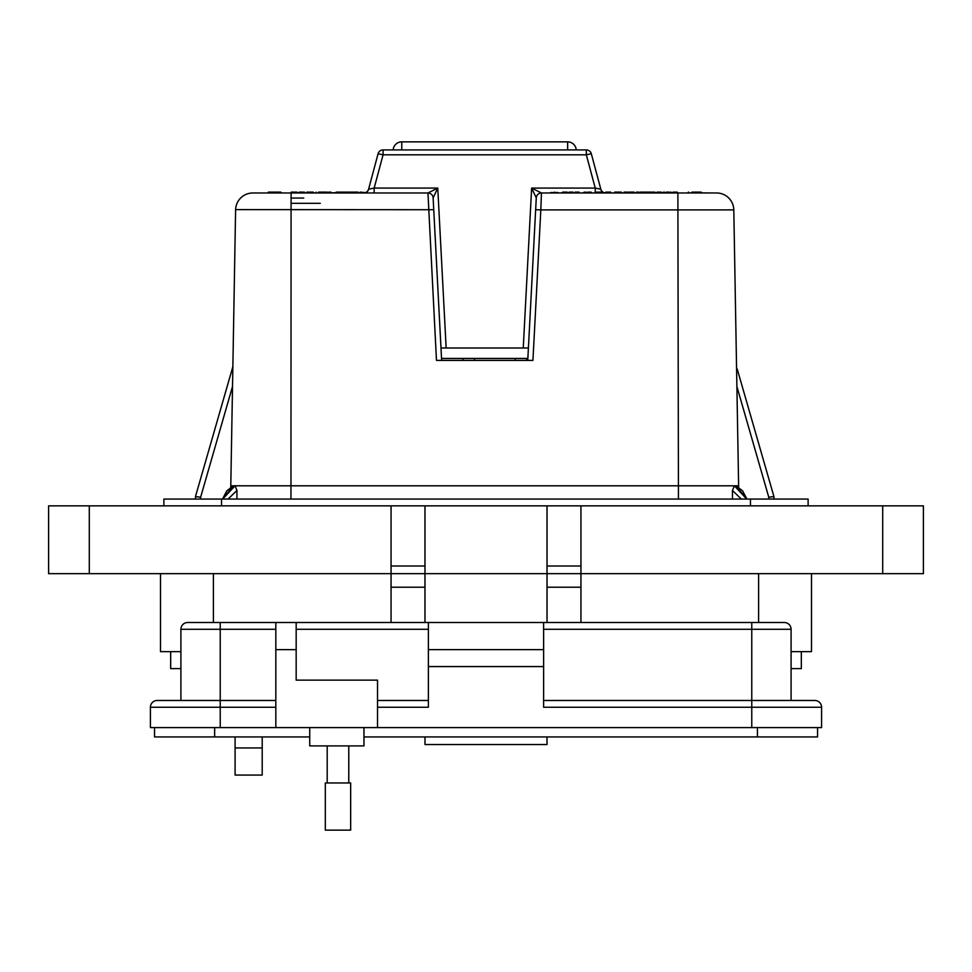 <?xml version="1.0" encoding="UTF-8"?>
<svg xmlns="http://www.w3.org/2000/svg" width="972" height="972" viewBox="0 0 972 972"><rect width="100%" height="100%" fill="white"/><g stroke="black" fill="none" stroke-linecap="round" stroke-linejoin="round"><path stroke-width="1.46" d="M262.209 775.073L235.09 775.073L235.09 747.942L262.209 747.942L262.209 775.073M180.914 651.653L160.489 651.653L160.489 573.662L160.489 651.653M811.511 651.653L811.511 573.662L811.511 651.653L791.087 651.653M170.671 668.602L170.671 651.653L170.671 668.602L180.914 668.602M801.329 651.653L801.329 668.602L801.329 651.653M791.087 668.602L801.329 668.602M580.94 505.853L580.94 573.662L923.4 573.662L923.4 505.853L547.029 505.853L547.029 573.662L424.971 573.662L424.971 622.505M262.209 736.922L262.209 747.942M235.09 736.922L235.09 747.942M547.029 505.853L424.971 505.853L424.971 573.662L48.6 573.662L48.6 505.853L391.06 505.853L391.06 622.505M580.94 622.505L580.94 573.662L547.029 573.662L547.029 622.505M547.029 573.662L424.971 573.662M424.971 505.853L391.06 505.853M424.971 566.008L391.06 566.008M580.94 566.008L547.029 566.008M923.4 573.662L923.4 505.853M808.121 499.061L808.121 505.853L808.121 499.061L163.879 499.061L163.879 505.853L163.879 499.061M309.728 727.591L309.728 745.901L363.965 745.901L363.965 727.591M821.595 727.591L821.595 707.252L821.595 727.591L377.525 727.591L377.525 680.133L296.168 680.133L296.168 622.505L275.829 622.505L275.829 727.591L150.405 727.591L150.405 707.252L220.231 707.252L220.231 727.591M275.829 629.285L220.231 629.285L220.231 700.472L275.829 700.472L157.185 700.472L220.231 700.472L220.231 707.252L275.829 707.252M377.525 727.591L275.829 727.591M220.231 622.505L220.231 629.285L180.914 629.285A6.78 6.78 0 0 1 187.693 622.505L428.373 622.505L428.373 707.252L377.525 707.252M543.627 666.573L543.627 622.505L784.307 622.505A6.78 6.78 0 0 1 791.087 629.285L791.087 700.472L814.815 700.472L543.627 700.472L751.769 700.472L751.769 707.252L543.627 707.252L543.627 666.573L428.373 666.573M180.914 629.285L180.914 700.472M157.185 700.472A6.78 6.78 0 0 0 150.405 707.252M424.983 736.922L424.983 744.54L547.017 744.54L424.983 744.54M784.307 622.505A6.78 6.78 0 0 1 791.087 629.285L751.769 629.285L751.769 700.472M377.525 700.472L428.373 700.472L377.525 700.472M547.017 744.54L547.017 736.922M543.627 649.624L428.373 649.624M751.769 727.591L751.769 707.252L821.595 707.252A6.78 6.78 0 0 0 814.815 700.472M543.627 622.505L428.373 622.505M337.989 830.149L350.661 830.149L350.661 782.958L325.316 782.958L325.316 830.149L337.989 830.149M817.549 727.591L817.549 736.922L363.965 736.922M309.728 736.922L154.536 736.922L154.536 727.591M527.76 360.405L536.277 197.875A5.164 5.164 0 0 1 541.44 192.978L716.583 192.978A17.229 17.229 0 0 1 733.799 209.903L540.821 209.903L532.935 360.405L436.477 360.405L427.959 192.978L437.765 188.082L433.123 197.863L441.64 360.405M230.777 487.337L230.789 485.806L734.37 485.806L746.739 499.061M230.789 485.806L235.601 209.903A17.229 17.229 -44.5 0 1 252.829 192.978L427.959 192.978A5.164 5.164 -90 0 1 433.123 197.863A5.164 5.164 0 0 0 427.959 192.978A5.164 5.164 0 0 1 433.123 197.875L440.996 348L528.416 348L536.277 197.875L531.635 188.082L541.428 192.978A5.164 5.164 -90 0 0 536.277 197.863L536.277 197.863M433.743 209.721L235.613 209.624M363.613 192.978A5.164 5.164 0 0 0 368.607 189.151L378.084 153.746A5.164 5.164 0 0 1 383.077 149.919L586.323 149.919A5.164 5.164 0 0 1 591.316 153.746L586.323 154.815L383.077 154.815L374.159 188.082L437.765 188.082L446.148 348M602.81 192.116A5.164 5.067 90 0 1 600.72 189.175L595.241 188.082L595.241 192.978M233.414 485.854L222.515 499.061L226.816 490.811L233.414 485.854M274.08 192.893L267.64 192.978L268.418 192.116L280.799 192.116L281.576 192.893L274.08 192.893L274.845 192.116L274.08 192.978M254.7 192.978L252.55 192.978M232.527 386.455L200.633 497.227L195.469 496.571L232.867 366.675L195.469 496.571L200.633 497.227L195.469 496.571L195.457 499.061M737.213 369.008L773.931 496.571L773.955 499.061M768.791 499.061L768.767 497.227L773.931 496.571L768.767 497.227L736.885 386.455M222.673 499.061L235.03 485.806L236.961 490.459L228.08 499.061M236.925 499.061L236.961 490.459M741.32 499.061L732.451 490.459L734.37 485.806L735.998 485.842M732.487 499.061L732.451 490.459M746.885 499.061L735.804 485.806L738.623 485.806L738.635 487.337M614.596 192.116L616.199 192.116M627.511 192.237L627.876 192.893L624.121 192.893L624.121 192.116L627.11 192.116L624.097 192.116M619.043 192.116L614.717 192.116L621.315 192.116L621.983 192.893L621.205 192.116M666.367 192.116L668.651 192.116M640.281 192.116L644.886 192.116M644.715 192.116L640.026 192.116L639.6 192.978M564.222 192.116L567.077 192.116L567.697 192.978M631.46 192.978L628.896 192.116L633.768 192.116M645.736 192.116L652.577 192.116M673.11 192.116L675.176 192.116M696.645 192.116L701.104 192.116M330.954 192.116L329.605 192.116M348.061 192.116L344.076 192.116M294.176 192.116L291.831 192.116L294.176 192.116M312.534 192.116L313.227 192.116M307.48 192.116L309.813 192.116L307.48 192.116M614.717 192.116L621.157 192.116M701.164 192.116L701.942 192.893L701.164 192.116L691.93 192.116M620.658 192.152L619.443 192.116L620.889 192.116L620.379 192.978M650.292 192.116L649.138 192.116M668.724 192.116L671.494 192.553L668.724 192.978M648.591 192.116L649.089 192.553L646.854 192.978M642.504 192.116L644.91 192.116M605.75 192.116L610.027 192.116M610.695 192.116L606.115 192.116L610.695 192.116L611.121 192.978M602.737 192.116L596.65 192.116M595.496 192.553L603.539 192.553L595.496 192.978M589.664 192.116L583.358 192.553L591.025 192.116L591.656 192.978M550.614 192.553L558.207 192.553L550.614 192.978M561.889 192.553L566.555 192.116L561.889 192.978M566.883 192.116L564.89 192.116M562.824 192.116L564.683 192.116M571.232 192.978L569.118 192.116L573.043 192.116M571.293 192.116L572.411 192.116M577.259 192.978L575.145 192.116L579.069 192.116M577.319 192.116L578.449 192.116M634.145 192.116L632.517 192.116M639.26 192.553L636.879 192.128L638.726 192.116L639.26 192.978M636.599 192.116L635.907 192.553L636.599 192.116M652.649 192.116L654.8 192.116M657.023 192.116L661.033 192.116M659.198 192.116L661.154 192.116M664.374 192.978L664.374 192.116L665.164 192.553L662.928 192.978M675.127 192.116L676.099 192.116M675.054 192.116L675.977 192.116M358.595 192.978L358.085 192.116L348.997 192.116L356.141 192.116L348.997 192.116L348.486 192.978M339.35 192.116L345.923 192.116M346.87 192.978L346.36 192.116L342.764 192.116M325.827 192.116L319.253 192.116L327.333 192.116L327.843 192.978M327.843 192.638L326.264 192.116M344.185 192.116L349.021 192.638M347.053 192.116L345.74 192.116M269.256 192.893L267.64 192.893L268.418 192.116L269.256 192.893L268.479 192.116M280.75 192.116L279.972 192.893L280.75 192.116L281.576 192.893L279.972 192.978M340.249 192.116L338.317 192.116M302.231 192.978L300.226 192.116L302.219 192.116M291.26 192.116L296.436 192.116L291.26 192.116M348.827 192.116L349.798 192.116M336.786 192.116L338.681 192.116M312.328 192.116L314.32 192.978M296.436 192.116L297.529 192.638L295.913 192.638L297.007 192.116L297.529 192.978M303.446 192.116L299.655 192.116M299.218 192.116L298.44 192.978M302.669 192.116L301.539 192.116M306.897 192.116L312.073 192.116L306.897 192.116M378.084 153.746A5.164 5.164 0 0 1 383.077 149.919L383.077 154.815L378.084 153.746A5.164 5.164 0 0 1 383.077 149.919M627.11 192.116L627.876 192.893L624.121 192.116L627.11 192.116A0.778 0.778 0 0 1 627.876 192.893L627.876 192.893A0.778 0.778 0 0 0 627.11 192.116M627.28 192.116L628.058 192.978M646.076 192.638L645.42 192.116L645.943 192.978M671.518 192.456L670.874 192.116M648.3 192.116L648.3 192.978M647.534 192.116L646.076 192.978M642.504 192.978L639.6 192.553M619.286 192.116L616.284 192.978M606.552 192.978L606.115 192.116M599.931 192.116L599.931 192.978M591.316 153.746L600.805 189.151A5.164 5.164 0 0 0 602.944 192.116L603.539 192.978M585.654 192.978L585.351 192.116M590.66 192.116L590.356 192.978M584.67 192.978L584.366 192.116M554.648 192.116L554.648 192.978M701.76 192.978L700.982 192.116L701.76 192.893L687.824 192.893L688.601 192.116L687.824 192.978M563.979 192.116L563.967 192.978M567.697 192.553L566.579 192.553L567.077 192.116M629.321 192.978L628.532 192.116L631.448 192.116M638.167 192.978L638.726 192.116M638.908 192.978L638.677 192.116M655.444 192.456L652.649 192.978M661.288 192.116L659.198 192.978M663.621 192.116L662.151 192.978M688.419 192.116L687.654 192.978L677.885 192.978L677.205 192.116L675.054 192.978M342.885 192.978L338.839 192.978M336.822 192.978L336.312 192.116M326.774 192.978L325.498 192.116M325.219 192.978L319.691 192.116L320.213 192.978M338.049 192.116L338.572 192.978M328.658 192.978L329.168 192.116M338.037 192.978L337.515 192.116M318.719 192.116L318.209 192.978M274.906 192.116L275.684 192.893L274.906 192.116M365.46 192.638L360.15 192.116L365.618 192.638L360.15 192.116L359.64 192.978M328.755 192.116L328.232 192.978M318.002 192.978L318.512 192.116M300.749 192.978L300.226 192.116M300.822 192.978L300.324 192.116M305.001 192.978L304.491 192.116L305.001 192.638L303.398 192.978M293.884 192.116L293.884 192.978M315.584 192.978L316.094 192.116M309.521 192.116L309.521 192.978M312.073 192.116L311.562 192.978M311.562 192.638L313.166 192.638L312.656 192.116L313.166 192.978M368.607 189.151L374.159 188.082L374.159 192.978M291.078 203.318L320.262 203.318M671.518 192.553L672.417 192.978L671.494 192.978M622.736 192.978L621.509 192.978M606.552 192.553L605.325 192.978A5.164 5.067 90 0 1 603.527 192.529M591.656 192.553L589.372 192.978M560.662 192.978L559.544 192.978M629.321 192.553L628.094 192.978M637.024 192.553L635.907 192.978M701.942 192.893L714.906 192.978M603.527 192.456A5.164 5.164 0 0 0 605.325 192.954M336.822 192.638L329.192 192.978M320.213 192.638L318.743 192.978M300.749 192.638L299.133 192.978M677.885 192.978L678.444 499.061M733.799 209.624L738.623 485.806M541.44 192.978L540.821 209.903L535.657 209.721M441.543 358.437L527.869 358.437M463 360.405L463 358.437L463 360.405M393.174 149.919A8.614 8.614 0 0 1 401.764 141.851L567.636 141.851A8.614 8.614 0 0 1 576.238 149.919M526.751 360.405L526.751 358.437M213.39 622.505L213.39 573.662M758.61 622.505L758.61 573.662M89.29 573.662L89.29 505.853M424.971 587.222L391.06 587.222M580.94 587.222L547.029 587.222M882.71 573.662L882.71 505.853M750.469 499.061L750.469 505.853M221.531 499.061L221.531 505.853M296.168 649.624L275.829 649.624M751.769 622.505L751.769 629.285L543.627 629.285M296.168 629.285L428.373 629.285M757.443 736.922L757.443 727.591M214.654 736.922L214.654 727.591M363.795 192.978A5.164 5.067 90 0 0 368.692 189.175M303.75 198.057L291.078 198.057L303.75 198.057M200.633 497.227L200.621 499.061M291.078 192.978L290.956 499.061M619.443 192.116L620.889 192.116M586.323 149.919L586.323 154.815L595.241 188.082L531.635 188.082L523.252 348M279.972 192.893L275.684 192.893M567.636 149.919L567.636 141.851M401.764 149.919L401.764 141.851M348.778 782.958L348.778 745.901M327.2 782.958L327.2 745.901M735.998 485.854L742.584 490.811L746.897 499.061M474.53 360.405L474.53 358.437M515.221 360.405L515.221 358.437"/></g></svg>
